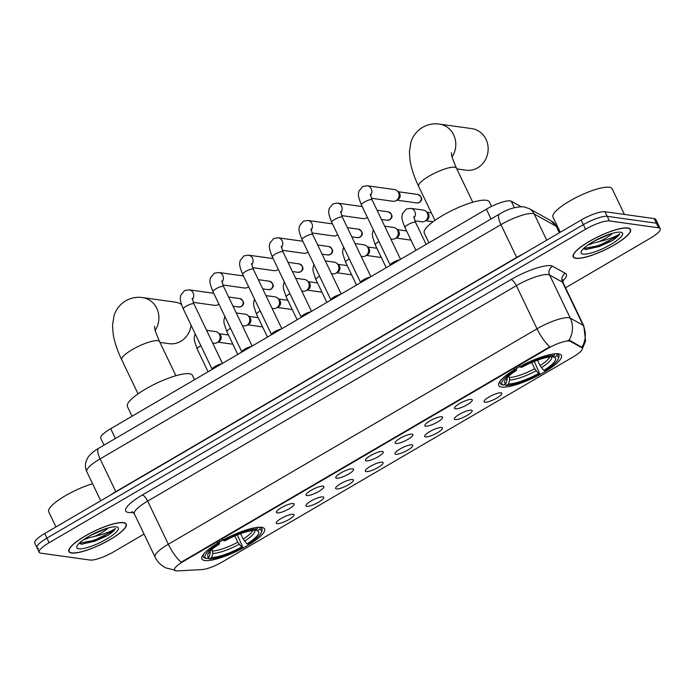 <?xml version="1.0" encoding="UTF-8"?>
<svg xmlns="http://www.w3.org/2000/svg" width="695" height="695" viewBox="0 0 695 695"><rect width="100%" height="100%" fill="white"/><g stroke="black" fill="none" stroke-linecap="round" stroke-linejoin="round"><path stroke-width="1.04" d="M501.703 387.054A34.759 8.114 154.4 0 0 538.842 375.144A34.759 8.114 154.4 0 0 561.456 355.44A34.759 8.114 154.4 0 0 558.511 353.859A34.759 8.114 154.4 0 0 521.372 365.779A34.759 8.114 154.4 0 0 498.758 385.473A34.759 8.114 154.4 0 0 501.703 387.054M204.825 560.535A34.759 8.114 154.4 0 0 241.964 548.624A34.759 8.114 154.4 0 0 264.569 528.921A34.759 8.114 154.4 0 0 261.624 527.34A34.759 8.114 154.4 0 0 224.485 539.259A34.759 8.114 154.4 0 0 201.88 558.962A34.759 8.114 154.4 0 0 204.825 560.535M293.177 514.248A9.834 2.294 -25.6 0 1 293.768 514.439A9.834 2.294 -25.6 0 1 288.225 519.938A9.834 2.294 -25.6 0 1 277.096 523.648A9.834 2.294 -25.6 0 1 276.21 522.857A9.834 2.294 -25.6 0 1 283.291 517.297A9.834 2.294 -25.6 0 1 293.177 514.248M322.862 496.899A9.834 2.294 -25.6 0 1 323.462 497.09A9.834 2.294 -25.6 0 1 317.91 502.589A9.834 2.294 -25.6 0 1 306.782 506.299A9.834 2.294 -25.6 0 1 305.904 505.508A9.834 2.294 -25.6 0 1 312.976 499.948A9.834 2.294 -25.6 0 1 322.862 496.899M352.547 479.55A9.834 2.294 -25.6 0 1 353.147 479.75A9.834 2.294 -25.6 0 1 347.596 485.24A9.834 2.294 -25.6 0 1 336.476 488.95A9.834 2.294 -25.6 0 1 335.589 488.159A9.834 2.294 -25.6 0 1 342.661 482.599A9.834 2.294 -25.6 0 1 352.547 479.55M382.241 462.201A9.834 2.294 -25.6 0 1 382.841 462.401A9.834 2.294 -25.6 0 1 377.289 467.9A9.834 2.294 -25.6 0 1 366.161 471.601A9.834 2.294 -25.6 0 1 365.275 470.81A9.834 2.294 -25.6 0 1 372.355 465.25A9.834 2.294 -25.6 0 1 382.241 462.201M411.927 444.861A9.834 2.294 -25.6 0 1 412.526 445.052A9.834 2.294 -25.6 0 1 406.975 450.551A9.834 2.294 -25.6 0 1 395.846 454.252A9.834 2.294 -25.6 0 1 394.969 453.461A9.834 2.294 -25.6 0 1 402.04 447.901A9.834 2.294 -25.6 0 1 411.927 444.861M441.612 427.512A9.834 2.294 -25.6 0 1 442.211 427.703A9.834 2.294 -25.6 0 1 436.66 433.202A9.834 2.294 -25.6 0 1 425.54 436.903A9.834 2.294 -25.6 0 1 424.654 436.113A9.834 2.294 -25.6 0 1 431.725 430.553A9.834 2.294 -25.6 0 1 441.612 427.512M471.306 410.163A9.834 2.294 -25.6 0 1 471.905 410.354A9.834 2.294 -25.6 0 1 466.354 415.853A9.834 2.294 -25.6 0 1 455.225 419.554A9.834 2.294 -25.6 0 1 454.339 418.764A9.834 2.294 -25.6 0 1 461.419 413.212A9.834 2.294 -25.6 0 1 471.306 410.163M500.991 392.814A9.834 2.294 -25.6 0 1 501.59 393.005A9.834 2.294 -25.6 0 1 496.039 398.504A9.834 2.294 -25.6 0 1 484.919 402.205A9.834 2.294 -25.6 0 1 484.033 401.415A9.834 2.294 -25.6 0 1 491.104 395.863A9.834 2.294 -25.6 0 1 500.991 392.814M293.316 503.528A9.834 2.294 -25.6 0 1 293.916 503.719A9.834 2.294 -25.6 0 1 288.364 509.218A9.834 2.294 -25.6 0 1 277.236 512.919A9.834 2.294 -25.6 0 1 276.358 512.128A9.834 2.294 -25.6 0 1 283.43 506.568A9.834 2.294 -25.6 0 1 293.316 503.528M323.001 486.179A9.834 2.294 -25.6 0 1 323.601 486.37A9.834 2.294 -25.6 0 1 318.049 491.869A9.834 2.294 -25.6 0 1 306.929 495.57A9.834 2.294 -25.6 0 1 306.043 494.779A9.834 2.294 -25.6 0 1 313.115 489.228A9.834 2.294 -25.6 0 1 323.001 486.179M352.695 468.83A9.834 2.294 -25.6 0 1 353.286 469.021A9.834 2.294 -25.6 0 1 347.743 474.52A9.834 2.294 -25.6 0 1 336.615 478.221A9.834 2.294 -25.6 0 1 335.728 477.43A9.834 2.294 -25.6 0 1 342.809 471.879A9.834 2.294 -25.6 0 1 352.695 468.83M382.38 451.481A9.834 2.294 -25.6 0 1 382.98 451.672A9.834 2.294 -25.6 0 1 377.428 457.171A9.834 2.294 -25.6 0 1 366.3 460.872A9.834 2.294 -25.6 0 1 365.422 460.081A9.834 2.294 -25.6 0 1 372.494 454.53A9.834 2.294 -25.6 0 1 382.38 451.481M412.065 434.132A9.834 2.294 -25.6 0 1 412.665 434.323A9.834 2.294 -25.6 0 1 407.114 439.822A9.834 2.294 -25.6 0 1 395.994 443.523A9.834 2.294 -25.6 0 1 395.108 442.741A9.834 2.294 -25.6 0 1 402.179 437.181A9.834 2.294 -25.6 0 1 412.065 434.132M441.759 416.783A9.834 2.294 -25.6 0 1 442.35 416.974A9.834 2.294 -25.6 0 1 436.808 422.473A9.834 2.294 -25.6 0 1 425.679 426.174A9.834 2.294 -25.6 0 1 424.793 425.392A9.834 2.294 -25.6 0 1 431.873 419.832A9.834 2.294 -25.6 0 1 441.759 416.783M471.445 399.434A9.834 2.294 -25.6 0 1 472.044 399.625A9.834 2.294 -25.6 0 1 466.493 405.124A9.834 2.294 -25.6 0 1 455.364 408.834A9.834 2.294 -25.6 0 1 454.487 408.043A9.834 2.294 -25.6 0 1 461.558 402.483A9.834 2.294 -25.6 0 1 471.445 399.434M177.373 570.899A17.705 4.135 -25.6 0 1 175.939 570.856A17.705 4.135 -25.6 0 1 174.436 570.056A17.705 4.135 -25.6 0 1 183.419 561.43L547.816 348.49A17.705 4.135 -25.6 0 1 570.274 341.306L581.776 347.7A17.705 4.135 -25.6 0 1 582.28 348.212A17.705 4.135 -25.6 0 1 573.305 356.83L222.131 562.038A17.705 4.135 -25.6 0 1 202.106 569.561L177.373 570.899M104.015 445.147L100.723 438.284A19.677 4.596 -25.6 0 1 110.696 428.702L486.344 209.195A19.677 4.596 -25.6 0 1 511.285 201.22L521.111 206.676M71.576 553.011A31.805 7.428 154.4 0 0 105.562 542.109A31.805 7.428 154.4 0 0 126.255 524.082A31.805 7.428 154.4 0 0 123.562 522.631A31.805 7.428 154.4 0 0 89.577 533.534A31.805 7.428 154.4 0 0 68.883 551.561A31.805 7.428 154.4 0 0 71.576 553.011M575.851 258.34A31.805 7.428 154.4 0 0 609.836 247.437A31.805 7.428 154.4 0 0 630.521 229.411A31.805 7.428 154.4 0 0 627.828 227.969A31.805 7.428 154.4 0 0 593.843 238.871A31.805 7.428 154.4 0 0 573.158 256.898A31.805 7.428 154.4 0 0 575.851 258.34M175.131 570.195L165.966 567.928C161.084 565.548 157.435 561.908 155.028 557.016A26.236 6.125 -25.6 0 1 168.329 544.237A22.952 7.41 59.7 0 0 181.126 562.229L549.815 346.788A22.952 7.41 -120.3 0 1 537.018 328.796A26.236 6.125 -25.6 0 1 568.814 317.719A26.236 6.125 -25.6 0 1 570.282 318.154L583.105 325.277A26.236 6.125 -25.6 0 1 583.852 326.033L563.185 282.9A26.236 6.125 154.4 0 0 562.437 282.144L549.615 275.02A26.236 6.125 154.4 0 0 548.147 274.586A26.236 6.125 154.4 0 0 516.359 285.662L147.661 501.104A26.236 6.125 154.4 0 0 134.361 513.883L132.041 511.702M565.53 287.791L650.268 238.272A19.677 4.596 154.4 0 0 660.25 228.69L658.043 224.085A19.677 4.596 154.4 0 0 656.375 223.191L607.195 216.336A19.677 4.596 154.4 0 0 583.357 224.641L46.93 538.104A19.677 4.596 154.4 0 0 36.957 547.686A19.677 4.596 154.4 0 0 38.625 548.581M567.858 340.498L569.874 340.472L581.854 347.335A22.952 22.023 -60.9 0 0 583.105 325.277L562.437 282.144A6.559 6.29 119.1 0 1 565.409 273.378A32.795 7.654 -25.6 0 1 562.733 280.997M660.25 228.69A19.677 4.596 154.4 0 0 658.582 227.795L609.402 220.932A19.677 4.596 154.4 0 0 585.564 229.246L49.137 542.699A19.677 4.596 154.4 0 0 39.155 552.29A19.677 4.596 154.4 0 0 40.823 553.177L90.002 560.04A19.677 4.596 154.4 0 0 113.85 551.726L144.039 534.09M44.732 533.499A19.677 4.596 154.4 0 0 34.75 543.082L36.957 547.686A19.677 4.596 154.4 0 1 46.93 538.104L583.357 224.641A19.677 4.596 154.4 0 1 607.195 216.336L656.375 223.191A19.677 4.596 154.4 0 1 658.043 224.085L655.845 219.49A19.677 4.596 154.4 0 0 654.177 218.595L604.997 211.732A19.677 4.596 154.4 0 0 581.15 220.046L44.732 533.499L49.137 542.699M123.293 522.788A31.484 7.35 154.4 0 0 89.655 533.578A31.484 7.35 154.4 0 0 69.179 551.422A31.484 7.35 154.4 0 0 71.846 552.855A31.484 7.35 154.4 0 0 105.484 542.065A31.484 7.35 154.4 0 0 125.96 524.221A31.484 7.35 154.4 0 0 123.293 522.788M92.591 483.763A32.795 7.654 154.4 0 0 61.716 497.968A32.795 7.654 154.4 0 0 48.711 511.737L55.982 526.923M79.065 543.386L82.036 544.255L107.803 535.419C112.043 532.631 114.605 530.294 115.466 528.435C111.6 531.301 104.641 533.951 94.581 536.392A16.393 3.831 154.4 0 0 108.116 528.009M94.581 536.392L84.938 538.781M106.439 528.513L89.811 535.81M78.813 548.781A22.952 5.36 154.4 0 0 105.718 539.607A22.952 5.36 154.4 0 0 117.108 527.036A22.952 5.36 154.4 0 0 116.326 526.862A22.952 5.36 154.4 0 0 94.259 533.473A22.952 5.36 154.4 0 0 76.919 546.287A22.952 5.36 154.4 0 0 78.813 548.781M115.466 528.435L112.147 531.51L94.485 540.276L79.221 543.229M107.803 535.419L94.92 541.188L81.428 544.22M627.559 228.125A31.484 7.35 154.4 0 0 593.93 238.915A31.484 7.35 154.4 0 0 573.453 256.759A31.484 7.35 154.4 0 0 576.12 258.184A31.484 7.35 154.4 0 0 609.75 247.394A31.484 7.35 154.4 0 0 630.226 229.55A31.484 7.35 154.4 0 0 627.559 228.125M624.449 214.451L612.121 188.727A32.795 7.654 154.4 0 0 609.35 187.242A32.795 7.654 154.4 0 0 574.305 198.483A32.795 7.654 154.4 0 0 552.977 217.066L560.257 232.252M583.34 248.723L586.311 249.583L612.069 240.757C616.317 237.959 618.871 235.631 619.731 233.763C615.874 236.63 608.907 239.288 598.855 241.721A16.393 3.831 154.4 0 0 612.382 233.346M598.855 241.721L589.204 244.11M610.705 233.841L594.077 241.148M583.088 254.109A22.952 5.36 154.4 0 0 609.984 244.944A22.952 5.36 154.4 0 0 621.382 232.365A22.952 5.36 154.4 0 0 620.592 232.191A22.952 5.36 154.4 0 0 598.534 238.802A22.952 5.36 154.4 0 0 581.185 251.625A22.952 5.36 154.4 0 0 583.088 254.109M619.731 233.763L616.413 236.847L598.751 245.613L583.496 248.567M612.069 240.757L599.194 246.525L585.703 249.548M159.928 342.383L169.102 343.669A20.989 19.252 -82.1 0 0 180.813 341.28A20.989 19.252 -82.1 0 0 191.09 325.303M181.412 304.358A20.989 19.252 -82.1 0 0 174.897 302.09L142.545 297.582A20.989 19.252 97.9 0 1 155.22 330.307M240.6 533.691L243.172 539.059L246.96 543.916A28.2 6.585 154.4 0 0 257.411 530.745L259.887 529.295L260.278 527.236M237.395 534.915L242.798 547.217A31.214 7.289 154.4 0 1 209.152 558.945L211.636 557.494A28.2 6.585 154.4 0 0 241.599 547.043L237.812 542.187L234.84 535.975M211.923 549.45L212.835 553.455L211.636 557.494M194.539 379.713L192.463 375.378A36.071 8.418 154.4 0 0 189.405 373.736A36.071 8.418 154.4 0 0 150.867 386.107A36.071 8.418 154.4 0 0 127.402 406.549L132.041 416.227M246.96 543.916L248.158 544.081A31.214 7.289 154.4 0 0 261.311 532.422L261.937 530.789A32.526 7.593 154.4 0 0 262.015 528.739A32.526 7.593 154.4 0 0 260.416 527.514M209.152 558.945L207.371 558.111M257.828 527.158L257.298 528.938A31.214 7.289 154.4 0 0 223.651 540.667L222.582 539.442M261.311 532.422A31.214 7.289 154.4 0 0 259.887 529.295M257.298 528.938L254.822 530.389A28.2 6.585 154.4 0 0 224.85 540.832L223.651 540.667M241.599 547.043L242.798 547.217M257.411 530.745L255.334 530.085M203.956 553.698A32.526 7.593 154.4 0 0 203.34 556.843A32.526 7.593 154.4 0 0 204.938 558.059L206.563 558.58A31.214 7.289 154.4 0 1 218.291 543.794L217.222 542.578M218.291 543.794L219.49 543.959A28.2 6.585 154.4 0 0 207.857 554.341A28.2 6.585 154.4 0 0 209.047 557.129L206.563 558.58M219.429 541.518L219.49 543.959M209.047 557.129L210.246 553.09L210.064 550.596M456.806 168.902L465.98 170.179A20.989 19.252 -82.1 0 0 477.7 167.799A20.989 19.252 -82.1 0 0 487.907 145.533A20.989 19.252 -82.1 0 0 471.783 128.61L439.422 124.101A20.989 19.252 97.9 0 1 452.106 156.827M537.487 360.21L540.05 365.579L543.846 370.435A28.2 6.585 154.4 0 0 554.289 357.265L556.773 355.814L557.164 353.755M534.273 361.435L539.685 373.736A31.214 7.289 154.4 0 1 506.038 385.464L508.514 384.014A28.2 6.585 154.4 0 0 538.486 373.562L534.698 368.706L531.718 362.495M508.809 375.969L509.713 379.974L508.514 384.014M491.513 206.432L489.341 201.898A36.071 8.418 154.4 0 0 486.291 200.256A36.071 8.418 154.4 0 0 447.745 212.627A36.071 8.418 154.4 0 0 424.289 233.068L428.919 242.746M543.846 370.435L545.036 370.6A31.214 7.289 154.4 0 0 558.189 358.941L558.823 357.308A32.526 7.593 154.4 0 0 558.893 355.249A32.526 7.593 154.4 0 0 557.294 354.033M506.038 385.464L504.257 384.63M554.706 353.677L554.184 355.458A31.214 7.289 154.4 0 0 520.538 367.186L519.46 365.961M558.189 358.941A31.214 7.289 154.4 0 0 556.773 355.814M554.184 355.458L551.7 356.9A28.2 6.585 154.4 0 0 521.736 367.351L520.538 367.186M538.486 373.562L539.685 373.736M554.289 357.265L552.212 356.605M500.843 380.217A32.526 7.593 154.4 0 0 500.218 383.362A32.526 7.593 154.4 0 0 501.816 384.578L503.449 385.099A31.214 7.289 154.4 0 1 515.177 370.313L514.1 369.088M515.177 370.313L516.376 370.478A28.2 6.585 154.4 0 0 504.735 380.86A28.2 6.585 154.4 0 0 505.925 383.649L503.449 385.099M516.307 368.037L516.376 370.478M505.925 383.649L507.124 379.609L506.942 377.116M212.175 369.297A5.899 1.381 -25.6 0 1 212.14 369.132A5.899 1.381 -25.6 0 1 215.624 366.161A5.899 1.381 -25.6 0 1 221.514 363.945M218.908 304.054A5.899 5.412 97.9 0 1 218.048 304.679A5.899 5.412 97.9 0 1 217.987 304.714A5.899 5.412 97.9 0 1 214.755 305.348L193.236 302.351M241.86 351.948A5.899 1.381 -25.6 0 1 241.825 351.783A5.899 1.381 -25.6 0 1 245.318 348.812A5.899 1.381 -25.6 0 1 251.208 346.596M248.602 286.705A5.899 5.412 97.9 0 1 247.733 287.33A5.899 5.412 97.9 0 1 247.672 287.365A5.899 5.412 97.9 0 1 244.44 287.999L222.93 285.002M271.545 334.599A5.899 1.381 -25.6 0 1 271.51 334.434A5.899 1.381 -25.6 0 1 275.003 331.463A5.899 1.381 -25.6 0 1 280.893 329.248M278.287 269.356A5.899 5.412 97.9 0 1 277.427 269.981A5.899 5.412 97.9 0 1 277.357 270.016A5.899 5.412 97.9 0 1 274.125 270.65L252.615 267.653M301.239 317.25A5.899 1.381 -25.6 0 1 301.204 317.085A5.899 1.381 -25.6 0 1 304.688 314.114A5.899 1.381 -25.6 0 1 310.578 311.899M307.972 252.007A5.899 5.412 97.9 0 1 307.112 252.633A5.899 5.412 97.9 0 1 307.051 252.667A5.899 5.412 97.9 0 1 303.819 253.301L282.3 250.304M330.924 299.901A5.899 1.381 -25.6 0 1 330.889 299.736A5.899 1.381 -25.6 0 1 334.382 296.765A5.899 1.381 -25.6 0 1 340.272 294.55M337.666 234.658A5.899 5.412 97.9 0 1 336.797 235.284A5.899 5.412 97.9 0 1 336.736 235.318A5.899 5.412 97.9 0 1 333.504 235.953L311.994 232.955M360.609 282.561A5.899 1.381 -25.6 0 1 360.575 282.387A5.899 1.381 -25.6 0 1 364.067 279.416A5.899 1.381 -25.6 0 1 369.957 277.201M367.351 217.309A5.899 5.412 97.9 0 1 366.491 217.935A5.899 5.412 97.9 0 1 366.421 217.969A5.899 5.412 97.9 0 1 363.19 218.604L341.679 215.606M390.303 265.212A5.899 1.381 -25.6 0 1 390.269 265.038A5.899 1.381 -25.6 0 1 393.752 262.067A5.899 1.381 -25.6 0 1 399.642 259.852M390.26 265.134L361.426 204.938C357.091 194.365 358.585 193.94 358.889 191.151L362.755 186.46L367.229 185.765L394.508 189.57A5.899 5.412 97.9 0 1 397.444 191.064A5.899 5.412 97.9 0 1 398.522 192.593A5.899 5.412 97.9 0 1 396.176 200.586A5.899 5.412 97.9 0 1 396.115 200.629A5.899 5.412 97.9 0 1 392.884 201.263L371.365 198.257M397.444 191.064L398.991 192.628A4.266 3.909 97.9 0 1 398.027 199.535L396.115 200.629M206.571 330.299L215.537 331.55A5.899 5.412 97.9 0 1 218.473 333.044A5.899 5.412 97.9 0 1 219.542 334.573A5.899 5.412 97.9 0 1 217.196 342.565A5.899 5.412 97.9 0 1 217.135 342.6A5.899 5.412 97.9 0 1 213.904 343.234L212.696 343.069M218.473 333.044L220.02 334.608A4.266 3.909 97.9 0 1 219.055 341.514L217.135 342.6M236.265 312.95L245.222 314.201A5.899 5.412 97.9 0 1 248.158 315.695A5.899 5.412 97.9 0 1 249.227 317.224A5.899 5.412 97.9 0 1 246.89 325.217A5.899 5.412 97.9 0 1 246.829 325.251A5.899 5.412 97.9 0 1 243.589 325.886L242.381 325.72M248.158 315.695L249.705 317.259A4.266 3.909 97.9 0 1 248.74 324.165L246.829 325.251M265.95 295.601L274.907 296.852A5.899 5.412 97.9 0 1 277.844 298.346A5.899 5.412 97.9 0 1 278.921 299.875A5.899 5.412 97.9 0 1 276.575 307.868A5.899 5.412 97.9 0 1 276.514 307.911A5.899 5.412 97.9 0 1 273.283 308.545L272.066 308.371M277.844 298.346L279.39 299.91A4.266 3.909 97.9 0 1 278.434 306.816L276.514 307.911M295.636 278.252L304.601 279.503A5.899 5.412 97.9 0 1 307.538 280.997A5.899 5.412 97.9 0 1 308.606 282.526A5.899 5.412 97.9 0 1 306.26 290.519A5.899 5.412 97.9 0 1 306.2 290.562A5.899 5.412 97.9 0 1 302.968 291.196L301.76 291.023M307.538 280.997L309.084 282.57A4.266 3.909 97.9 0 1 308.12 289.476L306.2 290.562M325.329 260.903L334.286 262.154A5.899 5.412 97.9 0 1 337.223 263.648A5.899 5.412 97.9 0 1 338.291 265.177A5.899 5.412 97.9 0 1 335.954 273.178A5.899 5.412 97.9 0 1 335.894 273.213A5.899 5.412 97.9 0 1 332.653 273.847L331.445 273.674M337.223 263.648L338.769 265.221A4.266 3.909 97.9 0 1 337.805 272.127L335.894 273.213M355.015 243.554L363.971 244.805A5.899 5.412 97.9 0 1 366.908 246.299A5.899 5.412 97.9 0 1 367.985 247.828A5.899 5.412 97.9 0 1 365.639 255.83A5.899 5.412 97.9 0 1 365.579 255.864A5.899 5.412 97.9 0 1 362.347 256.498L361.131 256.325M366.908 246.299L368.454 247.872A4.266 3.909 97.9 0 1 367.499 254.778L365.579 255.864M384.7 226.205L393.665 227.456A5.899 5.412 97.9 0 1 396.602 228.95A5.899 5.412 97.9 0 1 397.67 230.488A5.899 5.412 97.9 0 1 395.325 238.481A5.899 5.412 97.9 0 1 395.264 238.515A5.899 5.412 97.9 0 1 392.032 239.149L390.825 238.976M396.602 228.95L398.148 230.523A4.266 3.909 97.9 0 1 397.184 237.429L395.264 238.515M413.985 218.039A5.899 5.412 97.9 0 0 415.063 212.079A5.899 5.412 97.9 0 0 410.771 208.352L423.351 210.107A5.899 5.412 97.9 0 1 426.287 211.601A5.899 5.412 97.9 0 1 427.356 213.139A5.899 5.412 97.9 0 1 425.019 221.132A5.899 5.412 97.9 0 1 424.958 221.166A5.899 5.412 97.9 0 1 421.717 221.801L414.915 220.854M426.287 211.601L427.833 213.174A4.266 3.909 97.9 0 1 426.869 220.08L424.958 221.166M581.776 347.7L581.376 346.866M570.274 341.306L569.874 340.472M547.816 348.49L547.547 347.926M183.419 561.43L183.15 560.865M115.396 438.493L110.696 428.702M514.387 207.692L511.285 201.22M491.035 218.995L486.344 209.195M511.016 279.555A6.559 2.12 -120.3 0 1 516.359 285.662L537.018 328.796L168.329 544.237L147.661 501.104A6.559 2.12 -120.3 0 0 142.319 494.996L511.016 279.555A32.795 7.654 -25.6 0 1 550.753 265.698A32.795 7.654 -25.6 0 1 552.586 266.255L565.409 273.378M568.962 340.324A22.952 22.023 -60.9 0 0 570.282 318.154L549.615 275.02A6.559 6.29 119.1 0 1 552.586 266.255M133.258 512.415L131.12 512.536A32.795 7.654 -25.6 0 1 142.319 494.996M585.564 229.246L581.15 220.046M609.402 220.932L604.997 211.732M658.582 227.795L654.177 218.595M131.12 512.536A6.559 5.56 86.9 0 1 132.519 511.902M559.353 232.782L556.226 226.249A13.118 12.58 -60.9 0 0 551.144 220.828L556.973 226.996A26.236 6.125 154.4 0 0 556.226 226.249L534.203 214.008A26.236 6.125 154.4 0 0 532.726 213.573A26.236 6.125 154.4 0 0 500.939 224.65L100.097 458.882A26.236 6.125 154.4 0 0 86.788 471.662C85.207 468.195 85.007 464.66 86.189 461.046L87.944 457.458C90.037 454.278 93.608 451.22 98.655 448.284L499.497 214.051A13.118 4.239 -120.3 0 0 500.939 224.65L516.646 257.428A26.236 6.125 -25.6 0 1 523.153 253.936M115.909 491.904A3.275 1.06 59.7 0 0 115.796 491.66L100.097 458.882A13.118 4.239 -120.3 0 1 98.655 448.284M546.73 240.157L534.203 214.008A13.118 12.58 -60.9 0 0 529.112 208.587L551.144 220.828M110.14 495.274A26.236 6.125 -25.6 0 1 115.796 491.66L516.646 257.428A3.275 1.06 59.7 0 1 516.759 257.671M83.469 539.78A26.236 6.125 154.4 0 0 87.457 538.399M587.744 245.118A26.236 6.125 154.4 0 0 591.723 243.737M138.044 393.857L121.721 359.775A20.989 4.9 -25.6 0 1 132.363 349.55A20.989 4.9 -25.6 0 1 157.791 340.689A20.989 4.9 -25.6 0 1 159.572 341.636C156.036 333.261 154.438 328.857 154.776 328.414L154.481 326.242M243.172 539.059A24.264 5.664 154.4 0 0 252.763 530.511M212.653 550.961A24.264 5.664 154.4 0 0 237.812 542.187M244.527 541.144A25.229 5.89 154.4 0 0 254.7 530.389M212.835 553.455A25.229 5.89 154.4 0 0 239.167 544.272M209.204 552.186A25.229 5.89 154.4 0 0 210.246 553.09M434.931 220.376L418.599 186.295A20.989 4.9 -25.6 0 1 429.241 176.07A20.989 4.9 -25.6 0 1 454.678 167.208A20.989 4.9 -25.6 0 1 456.45 168.155C452.914 159.78 451.324 155.367 451.663 154.933L451.359 152.761M540.05 365.579A24.264 5.664 154.4 0 0 549.649 357.03M509.531 377.481A24.264 5.664 154.4 0 0 534.698 368.706M541.414 367.664A25.229 5.89 154.4 0 0 551.587 356.909M509.713 379.974A25.229 5.89 154.4 0 0 536.053 370.791M506.09 378.706A25.229 5.89 154.4 0 0 507.124 379.609M241.017 306.538A4.266 3.909 97.9 0 1 238.637 307.025L241.373 306.486A4.266 1.373 -120.3 0 1 241.017 306.538A4.266 3.909 97.9 0 0 239.81 298.581L228.629 297.017M212.131 369.219L183.298 309.023A5.899 1.381 -25.6 0 1 186.599 305.974A5.899 1.381 -25.6 0 1 193.436 303.654A5.899 1.381 -25.6 0 1 193.94 303.923L192.133 298.285M183.298 309.023C178.963 298.45 180.448 298.033 180.761 295.236L184.627 290.545L189.101 289.85A5.899 5.412 97.9 0 1 193.392 293.577A5.899 5.412 97.9 0 1 192.315 299.536M270.703 289.19A4.266 3.909 97.9 0 1 268.322 289.676L271.067 289.137A4.266 1.373 -120.3 0 1 270.703 289.19A4.266 3.909 97.9 0 0 269.504 281.232L258.323 279.677M241.825 351.879L212.983 291.683A5.899 1.381 -25.6 0 1 216.284 288.625A5.899 1.381 -25.6 0 1 223.13 286.314A5.899 1.381 -25.6 0 1 223.625 286.575L221.827 280.936M212.983 291.683C208.648 281.101 210.142 280.684 210.446 277.887L214.312 273.204L218.786 272.501A5.899 5.412 97.9 0 1 223.078 276.236A5.899 5.412 97.9 0 1 222 282.187M300.396 271.841A4.266 3.909 97.9 0 1 298.016 272.327L300.753 271.788A4.266 1.373 -120.3 0 1 300.396 271.841A4.266 3.909 97.9 0 0 299.189 263.883L288.008 262.328M271.51 334.53L242.668 274.334A5.899 1.381 -25.6 0 1 245.969 271.276A5.899 1.381 -25.6 0 1 252.815 268.965A5.899 1.381 -25.6 0 1 253.319 269.234L251.512 263.596M242.668 274.334C238.333 263.753 239.827 263.336 240.14 260.538L243.997 255.856L248.471 255.152A5.899 5.412 97.9 0 1 252.763 258.887A5.899 5.412 97.9 0 1 251.694 264.838M330.082 254.5A4.266 3.909 97.9 0 1 327.701 254.978L330.438 254.44A4.266 1.373 -120.3 0 1 330.082 254.5A4.266 3.909 97.9 0 0 328.883 246.534L317.693 244.979M301.196 317.181L272.362 256.985A5.899 1.381 -25.6 0 1 275.663 253.927A5.899 1.381 -25.6 0 1 282.509 251.616A5.899 1.381 -25.6 0 1 283.004 251.885L281.197 246.247M272.362 256.985C268.027 246.404 269.521 245.987 269.825 243.198L273.691 238.507L278.165 237.803A5.899 5.412 97.9 0 1 282.457 241.539A5.899 5.412 97.9 0 1 281.379 247.489M359.767 237.151A4.266 3.909 97.9 0 1 357.386 237.629L360.132 237.091A4.266 1.373 -120.3 0 1 359.767 237.151A4.266 3.909 97.9 0 0 358.568 229.185L347.387 227.63M330.889 299.832L302.047 239.636A5.899 1.381 -25.6 0 1 305.348 236.587A5.899 1.381 -25.6 0 1 312.194 234.267A5.899 1.381 -25.6 0 1 312.689 234.536L310.891 228.898M302.047 239.636C297.712 229.063 299.206 228.638 299.51 225.849L303.376 221.158L307.85 220.463A5.899 5.412 97.9 0 1 312.142 224.19A5.899 5.412 97.9 0 1 311.065 230.141M389.461 219.802A4.266 3.909 97.9 0 1 387.08 220.28L389.817 219.742A4.266 1.373 -120.3 0 1 389.461 219.802A4.266 3.909 97.9 0 0 388.253 211.836L377.072 210.281M360.575 282.483L331.732 222.287A5.899 1.381 -25.6 0 1 335.033 219.238A5.899 1.381 -25.6 0 1 341.879 216.918A5.899 1.381 -25.6 0 1 342.383 217.188L340.576 211.549M331.732 222.287C327.397 211.714 328.891 211.289 329.204 208.5L333.061 203.809L337.535 203.114A5.899 5.412 97.9 0 1 341.827 206.841A5.899 5.412 97.9 0 1 340.759 212.792M419.146 202.453A4.266 3.909 97.9 0 1 416.765 202.931L419.502 202.393A4.266 1.373 -120.3 0 1 419.146 202.453A4.266 3.909 97.9 0 0 417.947 194.496L398.096 191.724M361.426 204.938A5.899 1.381 -25.6 0 1 364.727 201.889A5.899 1.381 -25.6 0 1 371.573 199.569A5.899 1.381 -25.6 0 1 372.068 199.839L370.261 194.2M367.229 185.765A5.899 5.412 97.9 0 1 371.521 189.492A5.899 5.412 97.9 0 1 370.444 195.443M208.083 371.79L197.154 348.968A5.899 1.381 -25.6 0 1 200.455 345.919A5.899 1.381 -25.6 0 1 200.864 345.693M237.777 354.441L226.839 331.619A5.899 1.381 -25.6 0 1 230.141 328.57A5.899 1.381 -25.6 0 1 230.549 328.344M267.462 337.092L256.524 314.27A5.899 1.381 -25.6 0 1 259.826 311.221A5.899 1.381 -25.6 0 1 260.234 310.995M297.147 319.752L286.218 296.921A5.899 1.381 -25.6 0 1 289.52 293.872A5.899 1.381 -25.6 0 1 289.928 293.646M326.841 302.403L315.904 279.572A5.899 1.381 -25.6 0 1 319.205 276.523A5.899 1.381 -25.6 0 1 319.613 276.297M356.526 285.054L345.589 262.224A5.899 1.381 -25.6 0 1 348.89 259.174A5.899 1.381 -25.6 0 1 349.298 258.948M386.212 267.705L375.283 244.875A5.899 1.381 -25.6 0 1 378.584 241.825A5.899 1.381 -25.6 0 1 378.992 241.599M415.905 250.356L404.968 227.534A5.899 1.381 -25.6 0 1 408.269 224.476A5.899 1.381 -25.6 0 1 415.115 222.165A5.899 1.381 -25.6 0 1 415.61 222.426L426.131 244.379M582.28 348.212L581.863 347.318M582.384 348.699L585.564 341.106L583.852 326.033M39.155 552.29L36.957 547.686M155.028 557.016L134.361 513.883M563.185 282.9L562.941 279.72M499.497 214.051C508.036 208.9 516.142 206.493 523.822 206.841L529.112 208.587M86.788 471.662L100.74 500.774M556.973 226.996L559.657 232.608M68.718 550.466L69.179 551.422M125.5 523.257L125.96 524.221M572.993 255.795L573.453 256.759M629.766 228.594L630.226 229.55M121.721 359.775C117.403 350.827 114.553 342.296 113.172 334.156L112.521 325.251L113.98 315.895C115.926 309.483 119.844 304.445 125.734 300.779C131.068 297.799 136.672 296.739 142.545 297.582M261.329 527.305L262.015 528.739M202.653 555.418L203.34 556.843M175.896 375.717L159.572 341.636M418.599 186.295C414.281 177.347 411.431 168.807 410.05 160.675L409.398 151.771L410.867 142.414C412.804 136.003 416.722 130.964 422.612 127.298C427.946 124.318 433.55 123.258 439.422 124.101M558.207 353.825L558.893 355.249M499.54 381.937L500.218 383.362M472.782 202.236L456.45 168.155M189.101 289.85L213.756 293.29M218.96 304.158L217.987 304.714M222.435 363.407L193.94 303.923M238.637 307.025L233.051 306.243M239.81 298.581C244.275 301.3 244.796 303.932 241.373 306.486M218.786 272.501L243.441 275.941M248.654 286.809L247.672 287.365M252.129 346.058L223.625 286.575M268.322 289.676L262.736 288.894M269.504 281.232C273.96 283.951 274.482 286.583 271.067 289.137M248.471 255.152L273.135 258.592M278.339 269.46L277.357 270.016M281.814 328.709L253.319 269.234M298.016 272.327L292.43 271.545M299.189 263.883C303.654 266.602 304.175 269.234 300.753 271.788M278.165 237.803L302.82 241.243M308.024 252.111L307.051 252.667M311.499 311.36L283.004 251.885M327.701 254.978L322.115 254.205M328.883 246.534C333.339 249.253 333.861 251.885 330.438 254.44M307.85 220.463L332.505 223.894M337.718 234.771L336.736 235.318M341.193 294.011L312.689 234.536M357.386 237.629L351.8 236.856M358.568 229.185C363.025 231.904 363.546 234.536 360.132 237.091M337.535 203.114L362.199 206.545M367.403 217.422L366.421 217.969M370.878 276.662L342.383 217.188M387.08 220.28L381.494 219.507M388.253 211.836C392.718 214.555 393.24 217.188 389.817 219.742M400.563 259.313L372.068 199.839M416.765 202.931L396.923 200.169M417.947 194.496C422.404 197.206 422.925 199.839 419.502 202.393M195.165 333.809L194.2 337.701L194.4 340.75L197.154 348.968M228.464 335.007L219.125 333.704M232.877 344.225L217.943 342.149M224.859 316.46L223.886 320.352L224.085 323.401L226.839 331.619M258.149 317.658L248.81 316.355M262.571 326.885L247.637 324.8M254.544 299.111L253.579 303.003L253.771 306.052L256.524 314.27M287.834 300.31L278.495 299.006M292.256 309.536L277.322 307.451M284.229 281.762L283.265 285.654L283.464 288.703L286.218 296.921M317.528 282.961L308.189 281.657M321.941 292.187L307.008 290.102M313.923 264.413L312.95 268.305L313.15 271.363L315.904 279.572M347.213 265.612L337.874 264.309M351.635 274.838L336.701 272.753M343.608 247.064L342.644 250.956L342.844 254.014L345.589 262.224M376.899 248.263L367.559 246.96M381.32 257.489L366.387 255.404M373.293 229.715L372.329 233.616L372.529 236.665L375.283 244.875M406.592 230.914L397.253 229.611M411.006 240.14L396.072 238.055M410.771 208.352L406.297 209.047L402.431 213.739C402.127 216.536 400.633 216.953 404.968 227.534M431.334 212.879L426.939 212.262M413.812 216.788L415.61 222.426M433.063 221.722L425.766 220.706"/></g></svg>
